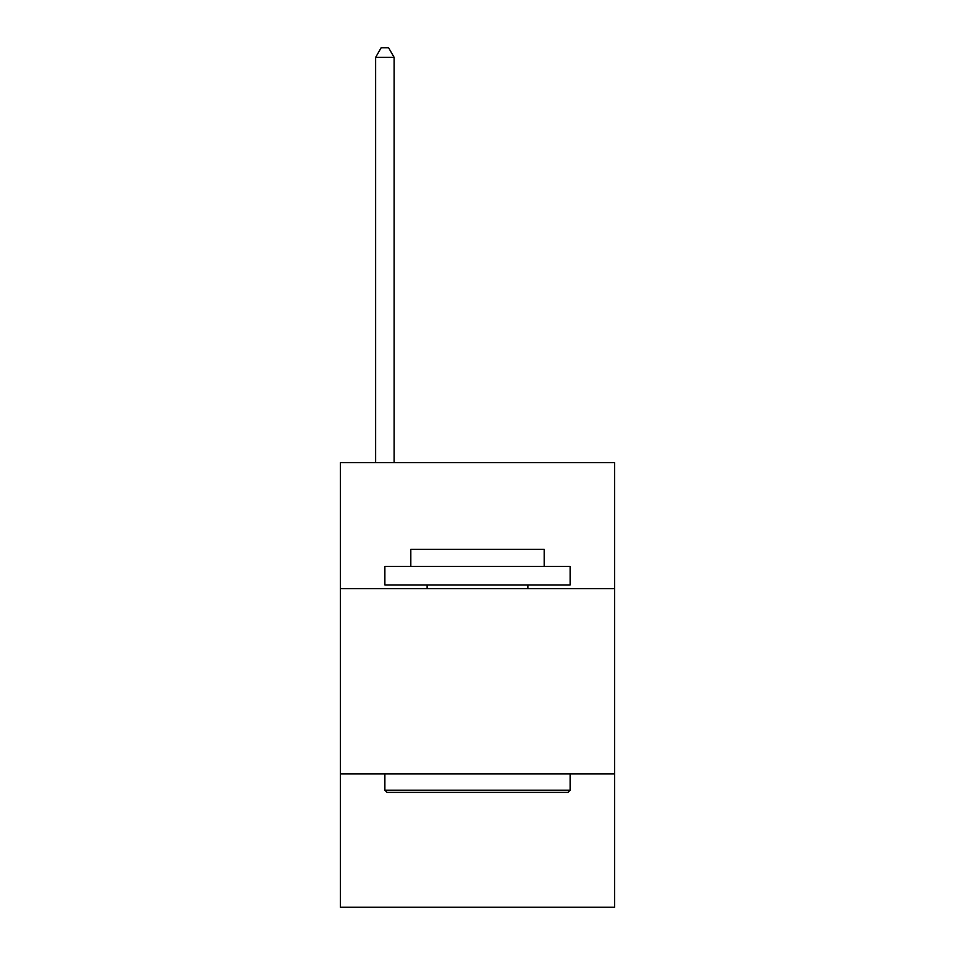 <?xml version="1.0" encoding="UTF-8"?>
<svg xmlns="http://www.w3.org/2000/svg" width="955" height="955" viewBox="0 0 955 955"><rect width="100%" height="100%" fill="white"/><g stroke="black" fill="none" stroke-linecap="round" stroke-linejoin="round"><path stroke-width="1.43" d="M614.578 588.638L614.578 462.686L340.422 462.686L340.422 588.638L614.578 588.638L614.578 907.25L340.422 907.25L340.422 588.638M614.578 773.884L340.422 773.884M387.109 792.399L384.877 790.179L570.123 790.179L567.891 792.399L387.109 792.399M570.123 566.411L570.123 584.938L384.877 584.938L384.877 566.411L570.123 566.411M410.817 566.411L410.817 549.376L544.183 549.376L544.183 566.411M570.123 773.884L570.123 790.179M384.877 773.884L384.877 790.179M527.888 584.938L527.888 588.638M427.112 584.938L427.112 588.638M394.14 462.686L394.14 57.384L375.625 57.384L375.625 462.686M375.625 57.384L381.176 47.75L388.589 47.75L394.14 57.384"/></g></svg>

